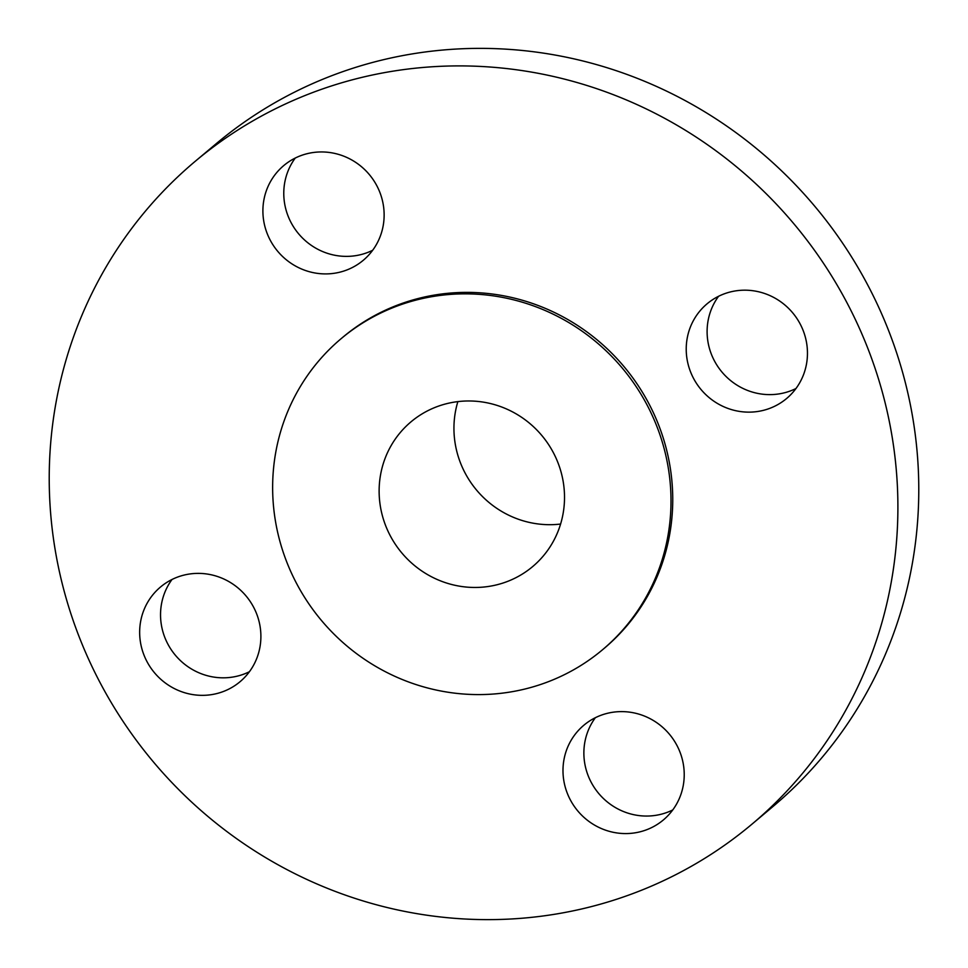 <?xml version="1.0" encoding="UTF-8"?>
<svg xmlns="http://www.w3.org/2000/svg" width="968" height="968" viewBox="0 0 968 968"><rect width="100%" height="100%" fill="white"/><g stroke="black" fill="none" stroke-linecap="round" stroke-linejoin="round"><path stroke-width="1.45" d="M270.374 240.451A61.831 59.75 -130 0 0 363.266 260.295A61.831 59.75 -130 0 0 376.649 185.396A61.831 59.75 -130 0 0 283.769 165.564A61.831 59.75 -130 0 0 270.374 240.451M372.656 250.276A61.831 59.75 50 0 1 291.259 222.942A61.831 59.75 50 0 1 295.252 158.05M693.705 378.694A61.831 59.75 -130 0 0 786.585 398.526A61.831 59.75 -130 0 0 799.979 323.627A61.831 59.75 -130 0 0 707.1 303.795A61.831 59.75 -130 0 0 693.705 378.694M795.986 388.519A61.831 59.75 50 0 1 714.59 361.173A61.831 59.75 50 0 1 718.583 296.281M570.467 800.125A61.831 59.75 -130 0 0 663.358 819.956A61.831 59.75 -130 0 0 676.741 745.058A61.831 59.75 -130 0 0 583.861 725.226A61.831 59.75 -130 0 0 570.467 800.125M672.748 809.95A61.831 59.75 50 0 1 591.351 782.604A61.831 59.75 50 0 1 595.344 717.724M147.136 661.894A61.831 59.75 -130 0 0 240.028 681.726A61.831 59.75 -130 0 0 253.41 606.827A61.831 59.75 -130 0 0 160.531 586.995A61.831 59.75 -130 0 0 147.136 661.894M249.417 671.719A61.831 59.75 50 0 1 168.021 644.373A61.831 59.75 50 0 1 172.014 579.481M751.785 824.312L772.658 806.792A432.829 418.273 -130 0 0 866.408 282.511A432.829 418.273 -130 0 0 216.215 143.688L195.342 161.208A432.829 418.273 -130 0 0 101.592 685.489A432.829 418.273 -130 0 0 751.785 824.312A432.829 418.273 -130 0 0 845.524 300.032A432.829 418.273 -130 0 0 195.342 161.208M602.411 649.855L604.153 648.391A203.159 196.335 -130 0 0 648.161 402.289A203.159 196.335 -130 0 0 342.962 337.13L341.22 338.594A203.159 196.335 -130 0 0 297.224 584.684A203.159 196.335 -130 0 0 602.411 649.855A203.159 196.335 -130 0 0 646.418 403.753A203.159 196.335 -130 0 0 341.22 338.594M390.564 536.32A94.549 91.367 -130 0 0 532.594 566.643A94.549 91.367 -130 0 0 553.079 452.116A94.549 91.367 -130 0 0 411.049 421.794A94.549 91.367 -130 0 0 390.564 536.32M457.864 401.611A94.549 91.367 -130 0 0 465.378 473.546A94.549 91.367 -130 0 0 560.593 524.051"/></g></svg>
